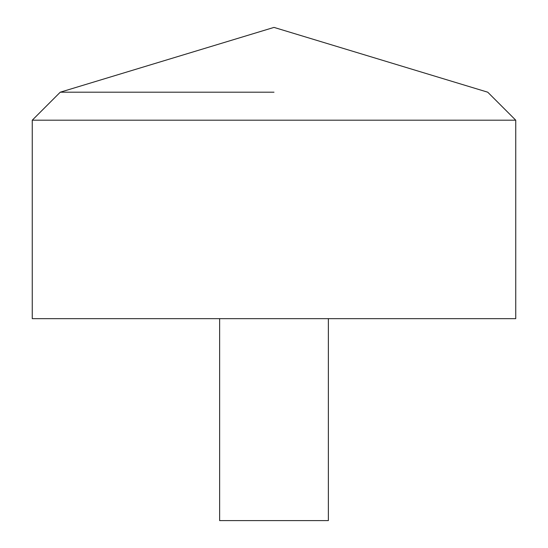 <?xml version="1.0" encoding="UTF-8"?>
<svg xmlns="http://www.w3.org/2000/svg" width="548" height="548" viewBox="0 0 548 548"><rect width="100%" height="100%" fill="white"/><g stroke="black" fill="none" stroke-linecap="round" stroke-linejoin="round"><path stroke-width="0.82" d="M515.743 318.662L32.257 318.662L32.257 120.197L515.743 120.197L515.743 318.662M274 92.194L60.259 92.194L274 92.194M328.368 318.662L328.368 520.6L219.632 520.6L219.632 318.662M515.743 120.197L487.741 92.194L274 27.4L60.259 92.194L32.257 120.197"/></g></svg>
